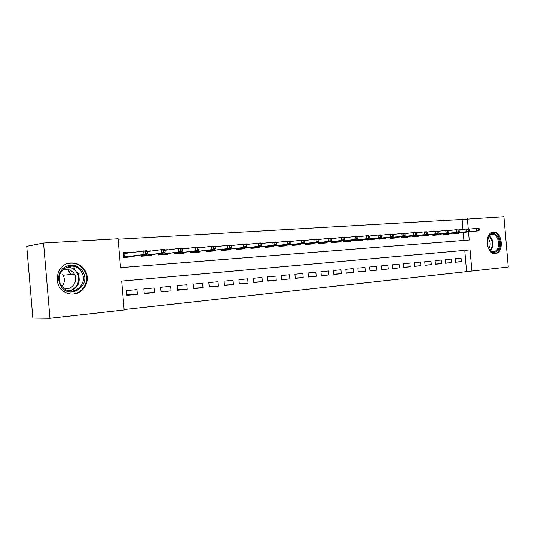 <?xml version="1.0" encoding="UTF-8"?>
<svg xmlns="http://www.w3.org/2000/svg" width="535" height="535" viewBox="0 0 535 535"><rect width="100%" height="100%" fill="white"/><g stroke="black" fill="none" stroke-linecap="round" stroke-linejoin="round"><path stroke-width="0.8" d="M67.758 269.453L69.303 271.392M70.981 262.912C77.909 262.812 82.912 265.948 85.981 272.328C90.201 281.524 83.567 293.381 73.636 294.036C70.573 294.303 67.677 293.682 64.942 292.163C51.848 285.583 56.576 263.16 70.981 262.912M493.404 232.15C502.318 230.993 504.465 252.687 495.524 253.563L495.249 253.597C486.482 255.021 483.968 233.501 492.768 232.237L493.404 232.15M462.969 229.428L462.113 219.49L503.923 216.762L508.25 266.992L471.897 271.058L470.071 249.892L121.692 281.089L124.153 309.939L49.969 318.238L43.556 243.024L118.081 238.77L120.542 267.62L469.222 240.014L468.526 231.902M124.12 309.524L471.897 271.058M43.556 243.024L26.75 246.321L32.856 318.024L49.969 318.238M134.071 255.857L134.145 256.72L123.659 257.469L123.251 252.734L133.743 252.018L129.564 252.594M147.212 251.102L150.857 250.855L145.58 251.45L145.747 253.416L147.54 253.289L146.884 250.654L123.993 253.557L124.28 256.934L127.41 256.706L127.691 257.181M164.854 249.905L167.522 249.725L164.981 250.059M182.02 248.742L183.759 248.621L182.107 248.835M198.726 247.605L199.588 247.544L198.773 247.651M279.063 242.148L278.548 242.208M292.973 241.198L292.07 241.305M306.548 240.282L305.284 240.429M319.796 239.379L318.191 239.566M332.743 238.496L331.118 238.61M345.389 237.64L344.092 237.727M357.748 236.798L356.758 236.865M369.825 235.982L369.137 236.029M381.636 235.179L381.234 235.206M393.185 234.39L403.945 233.28L404.948 233.782L403.805 233.862L403.938 235.427L405.089 235.346L404.948 233.782M455.472 262.016L461.351 261.622L455.486 262.217L455.185 258.673L461.05 258.104L461.351 261.622M445.541 263.013L451.54 262.611L445.561 263.213L445.254 259.635L451.232 259.054L451.54 262.611M435.41 264.029L441.529 263.621L435.423 264.236L435.115 260.625L441.221 260.03L441.529 263.621M425.064 265.059L431.31 264.651L425.078 265.28L424.763 261.628L431.003 261.02L431.31 264.651M414.498 266.122L420.885 265.701L414.518 266.343L414.204 262.658L420.563 262.036L420.885 265.701M403.711 267.199L410.231 266.778L403.731 267.433L403.41 263.701L409.91 263.073L410.231 266.778M392.69 268.302L399.351 267.875L392.717 268.543L392.389 264.778L399.03 264.129L399.351 267.875M381.435 269.426L388.243 268.998L381.455 269.68L381.127 265.868L387.915 265.213L388.243 268.998M369.932 270.576L376.887 270.142L369.952 270.844L369.618 266.985L376.553 266.316L376.887 270.142M358.169 271.753L365.278 271.312L358.189 272.027L357.855 268.129L364.95 267.44L365.278 271.312M346.145 272.957L353.414 272.509L346.172 273.238L345.831 269.299L353.08 268.597L353.414 272.509M333.847 274.181L341.283 273.733L333.873 274.482L333.532 270.496L340.942 269.774L341.283 273.733M321.267 275.438L328.878 274.983L321.294 275.746L320.947 271.72L328.53 270.984L328.878 274.983M308.394 276.722L316.178 276.261L308.421 277.043L308.073 272.97L315.837 272.215L316.178 276.261M295.22 278.039L303.191 277.571L295.253 278.374L294.899 274.248L302.837 273.479L303.191 277.571M281.731 279.384L289.896 278.916L281.764 279.731L281.403 275.558L289.535 274.769L289.896 278.916M267.921 280.761L276.281 280.286L267.955 281.129L267.594 276.903L275.92 276.093L276.281 280.286M253.771 282.166L262.337 281.691L253.804 282.554L253.443 278.28L261.969 277.451L262.337 281.691M239.279 283.61L248.053 283.135L239.312 284.018L238.938 279.691L247.685 278.842L248.053 283.135M224.419 285.088L233.414 284.613L224.453 285.516L224.078 281.136L233.039 280.26L233.414 284.613M209.178 286.599L218.407 286.125L209.218 287.048L208.837 282.614L218.026 281.718L218.407 286.125M193.556 288.151L203.019 287.676L193.596 288.626L193.215 284.132L202.638 283.216L203.019 287.676M177.526 289.736L187.237 289.268L177.566 290.244L177.179 285.69L186.849 284.754L187.237 289.268M161.075 291.368L171.039 290.9L161.122 291.903L160.727 287.288L170.652 286.325L171.039 290.9M144.182 293.033L154.421 292.578L144.229 293.601L143.835 288.933L154.02 287.944L154.421 292.578M466.573 271.345L464.768 250.367M136.947 289.602L126.487 290.619L126.889 295.353L137.348 294.297L136.947 289.602M462.113 219.49L118.121 239.232M463.912 240.436L463.23 232.451M458.876 232.906L458.93 233.467L453.051 233.889L452.991 233.186M449.046 233.601L449.092 234.169L443.094 234.597L443.034 233.889M439.008 234.31L439.061 234.885L432.935 235.326L432.875 234.604M428.769 235.039L428.816 235.621L422.57 236.069L422.503 235.333M418.31 235.781L418.357 236.37L411.983 236.824L411.917 236.075M407.63 236.537L407.683 237.132L401.17 237.6L401.103 236.838M396.729 237.306L396.776 237.914L390.122 238.389L390.055 237.614M385.588 238.095L385.641 238.71L378.84 239.198L378.773 238.409M374.199 238.904L374.253 239.526L367.304 240.021L367.237 239.219M362.569 239.727L362.623 240.362L355.521 240.87L355.447 240.041M350.672 240.569L350.726 241.211L343.463 241.733L343.39 240.89M338.515 241.425L338.568 242.081L331.138 242.616L331.065 241.753M326.069 242.308L326.129 242.97L318.532 243.519L318.452 242.636M313.349 243.204L313.403 243.886L305.625 244.441L305.552 243.539M300.322 244.127L300.382 244.816L292.424 245.384L292.344 244.462M286.994 245.07L287.054 245.772L278.902 246.354L278.822 245.404M273.345 246.033L273.405 246.749L265.059 247.344L264.979 246.374M259.368 247.023L259.428 247.745L250.875 248.36L250.795 247.364M245.043 248.033L245.11 248.775L236.35 249.404L236.263 248.374M230.371 249.069L230.431 249.825L221.457 250.467L221.363 249.41M215.324 250.133L215.391 250.902L206.182 251.557L206.089 250.474M199.903 251.216L199.97 252.005L190.52 252.68L190.427 251.557M184.08 252.333L184.147 253.135L174.457 253.831L174.357 252.667M167.843 253.476L167.91 254.299L157.965 255.014L157.865 253.804M151.178 254.653L151.251 255.496L141.039 256.225L140.932 254.974M59.305 276.488L59.833 282.614M468.272 228.987L467.403 218.848M126.835 294.745L137.348 294.297M82.323 267.025L82.403 267.928M74.318 267.767L74.499 269.847M454.141 233.808L454.108 233.4M479.327 230.177L479.199 228.719L478.216 228.786L478.343 230.244L479.327 230.177L478.323 230.879L476.551 231.006L476.331 228.391L468.787 229.201M478.343 230.244L476.551 231.006L453.011 233.461M478.323 230.879L453.018 233.514M478.216 228.786L476.331 228.391L479.199 228.719M492.668 233.675C500.539 232.665 502.198 251.898 494.266 252.219C486.328 253.436 484.636 233.802 492.668 233.675M488.388 247.859C489.786 250.427 491.545 251.664 493.671 251.57L493.919 251.537C501.068 250.808 499.329 233.467 492.193 234.417L491.712 234.484C489.819 234.945 488.448 236.45 487.612 238.984M487.947 238.075C490.575 241.412 490.883 244.956 488.87 248.701M494.387 253.59L494.661 253.557C503.542 252.687 501.409 231.16 492.554 232.304L492.474 232.31M82.316 270.917C92.328 284.58 70.292 300.851 60.93 286.265C57.044 279.009 58.121 272.716 64.18 267.373C71.155 263.534 77.2 264.711 82.316 270.917M61.371 285.71L64.762 289.067C74.606 296.203 87.907 283.436 81.962 272.897L81.153 271.512C72.934 257.957 51.875 272.683 61.371 285.71M62.749 274.682L63.117 275.264C65.13 279.277 64.735 283.008 61.926 286.466M62.167 270.255C66.888 268.396 70.827 269.486 73.997 273.525L74.372 274.127C78.805 281.109 71.61 290.94 63.819 288.372M70.225 293.962C81.206 295.434 90.034 282.547 85.272 272.402L83.868 269.8C79.682 264.163 74.211 262.103 67.463 263.608M70.553 273.88L67.604 269.426M73.904 269.359L73.797 268.135M70.801 274.488L70.566 273.913M444.311 234.511L444.277 234.103M469.389 230.866L469.262 229.401L468.252 229.468L468.379 230.939L469.389 230.866L468.399 231.575L466.587 231.702L466.359 229.06L458.656 229.896M468.379 230.939L466.587 231.702L443.06 234.169M468.399 231.575L443.067 234.23M468.252 229.468L466.359 229.06L468.172 228.94L469.262 229.401M434.28 235.226L434.239 234.811M459.237 231.575L459.11 230.09L458.08 230.164L458.207 231.648L459.237 231.575L458.261 232.29L456.409 232.424L456.181 229.749L448.31 230.605M458.207 231.648L456.409 232.424L432.902 234.892M432.909 234.952L433.009 235.32M458.261 232.29L432.982 234.945M458.08 230.164L456.181 229.749L459.11 230.09M424.041 235.962L424.001 235.54M448.872 232.297L448.738 230.799L447.688 230.866L447.822 232.371L448.872 232.297L447.902 233.019L422.71 235.674L422.744 236.055L422.536 235.688M447.902 233.019L446.016 233.153L445.789 230.451L437.737 231.334M447.822 232.371L446.016 233.153L422.53 235.634M447.688 230.866L445.789 230.451L447.675 230.324L448.738 230.799M413.588 236.711L413.555 236.283M438.279 233.033L438.145 231.521L437.075 231.595L437.209 233.113L438.279 233.033L437.329 233.762L412.224 236.423L412.264 236.804L411.95 236.443M437.329 233.762L435.396 233.902L435.162 231.173L426.93 232.076M437.209 233.113L435.396 233.902L411.943 236.39M437.075 231.595L435.162 231.173L437.095 231.04L438.145 231.521M402.915 237.473L402.882 237.038M401.538 237.186L401.571 237.573M427.458 233.788L427.325 232.257L426.228 232.33L426.362 233.869L427.458 233.788L426.522 234.524L424.549 234.664L424.315 231.902L415.896 232.832M426.362 233.869L424.549 234.664L401.13 237.159M401.136 237.212L401.564 237.573M426.522 234.524L401.517 237.186M426.228 232.33L424.315 231.902L426.281 231.769L427.325 232.257M392.021 238.256L391.981 237.814M390.61 237.961L390.644 238.356L390.089 238.001M416.39 234.557L416.263 233.013L415.14 233.086L415.274 234.638L416.39 234.557L415.474 235.3L413.461 235.44L413.221 232.651L404.607 233.608M415.274 234.638L413.461 235.44L390.082 237.948M415.474 235.3L390.577 237.968M415.14 233.086L413.221 232.651L415.234 232.518L416.263 233.013M380.893 239.051L380.853 238.603M379.449 238.757L379.482 239.152L378.807 238.804M405.089 235.346L404.186 236.095L378.8 238.75M403.938 235.427L402.126 236.243L401.885 233.421L403.805 233.862M404.186 236.095L379.409 238.764M369.518 239.867L369.478 239.412M368.047 239.566L368.08 239.968L367.271 239.626M393.519 236.156L393.385 234.571L392.215 234.651L392.349 236.236L393.519 236.156L392.636 236.905L390.53 237.052L390.289 234.203L381.261 235.219M392.349 236.236L390.53 237.052L367.264 239.573M392.636 236.905L367.993 239.573M392.215 234.651L390.289 234.203L392.396 234.062L393.385 234.571M357.895 240.696L357.855 240.235M356.39 240.396L356.424 240.803L356.33 240.402L355.481 240.462M381.696 236.978L381.555 235.373L380.358 235.453L380.499 237.059L381.696 236.978L380.826 237.734L378.673 237.888L378.426 235.005L369.183 236.049M380.499 237.059L378.673 237.888L355.481 240.416M380.826 237.734L356.33 240.402M380.358 235.453L378.426 235.005L380.586 234.858L381.555 235.373M346.018 241.546L345.978 241.084M344.48 241.245L344.513 241.653L344.406 241.252L343.43 241.325M369.591 237.821L369.458 236.202L368.227 236.283L368.368 237.908L369.591 237.821L368.749 238.59L366.542 238.744L366.294 235.828L356.825 236.905M368.368 237.908L366.542 238.744L343.423 241.278M368.749 238.59L344.406 241.252M368.227 236.283L366.294 235.828L368.501 235.674L369.458 236.202M333.873 242.415L333.833 241.94M332.302 242.114L332.335 242.529M357.213 238.684L357.072 237.045L355.815 237.132L355.956 238.77L357.213 238.684L356.39 239.459L354.13 239.613L353.876 236.664L344.172 237.781M355.956 238.77L354.13 239.613L331.098 242.161M331.105 242.201L332.215 242.121L332.315 242.529M356.39 239.459L332.215 242.121M355.815 237.132L353.876 236.664L356.136 236.51L357.072 237.045M321.455 243.305L321.408 242.823M319.843 242.997L319.883 243.418M344.533 239.566L344.393 237.908L343.109 237.995L343.249 239.653L344.533 239.566L343.731 240.349L341.424 240.509L341.169 237.527L331.225 238.677M343.249 239.653L341.424 240.509L318.492 243.057M318.492 243.097L319.749 243.01L319.856 243.425M343.731 240.349L319.749 243.01M343.109 237.995L341.169 237.527L343.477 237.366L344.393 237.908M308.748 244.214L308.708 243.726M307.103 243.906L307.137 244.334L306.99 243.92L305.592 244.02M331.56 240.469L331.412 238.791L330.095 238.884L330.242 240.563L331.56 240.469L330.777 241.258L328.416 241.425L328.156 238.403L317.957 239.593M330.242 240.563L328.416 241.425L305.585 243.98M330.777 241.258L306.99 243.92M330.095 238.884L328.156 238.403L330.523 238.242L331.412 238.791M295.748 245.15L295.708 244.649M294.063 244.836L294.103 245.264M318.265 241.399L318.118 239.7L316.773 239.787L316.914 241.492L318.265 241.399L317.509 242.188L315.088 242.362L314.827 239.305L304.361 240.536M316.914 241.492L315.088 242.362L292.384 244.923M292.384 244.956L293.942 244.849L294.069 245.271M317.509 242.188L293.942 244.849M316.773 239.787L314.827 239.305L317.248 239.138L318.118 239.7M282.44 246.1L282.4 245.592M280.721 245.786L280.755 246.22M304.642 242.348L304.495 240.623L303.118 240.717L303.265 242.442L304.642 242.348L303.92 243.144L301.439 243.325L301.172 240.228L290.431 241.506M303.265 242.442L301.439 243.325L278.862 245.893M278.869 245.919L280.581 245.799L280.721 246.22M303.92 243.144L280.581 245.799M303.118 240.717L301.172 240.228L303.653 240.061L304.495 240.623M268.824 247.076L268.777 246.561M267.059 246.755L267.099 247.197M290.686 243.318L290.538 241.579L289.121 241.673L289.274 243.418L290.686 243.318L289.99 244.127L287.449 244.308L287.181 241.171L276.154 242.495M289.274 243.418L287.449 244.308L265.019 246.882M265.019 246.909L266.905 246.775L267.052 247.203M289.99 244.127L266.905 246.775M289.121 241.673L287.181 241.171L289.723 240.997L290.538 241.579M254.874 248.073L254.827 247.544M253.068 247.752L253.108 248.2M276.381 244.314L276.227 242.549L274.776 242.649L274.93 244.415L276.381 244.314L275.712 245.13L273.104 245.318L272.83 242.141L261.508 243.512M274.93 244.415L273.104 245.318L250.841 247.892L252.901 247.772L253.062 248.207M275.712 245.13L252.901 247.772M274.776 242.649L272.83 242.141L275.445 241.967L276.227 242.549M240.589 249.096L240.543 248.561M238.737 248.768L238.777 249.23M261.709 245.338L261.555 243.552L260.07 243.652L260.224 245.438L261.709 245.338L261.073 246.16L258.398 246.347L258.124 243.137L244.976 244.682L245.137 246.495L246.662 246.388L246.508 244.575L245.779 243.967L229.495 245.739L229.649 247.571L231.22 247.464L231.06 245.632L230.371 245.01L215.21 246.755M260.224 245.438L258.398 246.347L236.309 248.935L238.55 248.795L238.724 249.23M261.073 246.16L238.55 248.795M260.07 243.652L258.124 243.137L260.799 242.957L261.555 243.552M225.951 250.146L225.904 249.598M224.051 249.818L224.091 250.28M246.662 246.388L246.06 247.217L221.416 249.999L223.851 249.838L224.038 250.28M245.137 246.495L243.311 247.411L243.037 244.154L244.976 244.682M246.06 247.217L223.851 249.838M210.944 251.216L210.897 250.661M209.004 250.888L209.045 251.356M231.22 247.464L230.652 248.3L206.142 251.096M229.649 247.571L227.836 248.501L227.556 245.204L229.495 245.739M206.142 251.102L208.784 250.915L208.984 251.356M230.652 248.3L208.784 250.915M195.563 252.319L195.516 251.751M193.57 251.985L193.61 252.46M215.364 248.568L215.21 246.709L213.599 246.816L213.759 248.675L215.364 248.568L214.836 249.41L211.947 249.618L211.659 246.274L198.94 247.899M190.453 251.55L190.507 252.212L193.329 252.012L193.55 252.466M213.759 248.675L211.947 249.618L190.507 252.212M214.836 249.41L193.329 252.012M213.599 246.816L211.659 246.274L214.555 246.08L215.21 246.709M179.787 253.45L179.733 252.868M177.747 253.108L177.787 253.59M199.094 249.698L198.933 247.819L197.281 247.932L197.442 249.812L199.094 249.698L198.605 250.554L195.636 250.761L195.342 247.377L182.221 249.076M174.53 252.647L174.591 253.349L177.486 253.142L177.714 253.597M197.442 249.812L195.636 250.761L174.43 253.49M198.605 250.554L177.486 253.142M197.281 247.932L195.342 247.377L198.311 247.177L198.933 247.819M163.603 254.607L163.549 254.011M161.51 254.265L161.55 254.754M182.375 250.861L182.214 248.956L180.516 249.076L180.676 250.982L182.375 250.861L181.927 251.731L178.877 251.945L178.583 248.507L165.047 250.293M158.193 253.764L158.26 254.513L161.229 254.299L161.476 254.76M180.676 250.982L178.877 251.945L157.945 254.78M181.927 251.731L161.229 254.299M180.516 249.076L178.583 248.507L181.632 248.307L182.214 248.956M146.991 255.797L146.944 255.182M144.845 255.449L144.885 255.951M165.195 252.059L165.034 250.126L163.289 250.246L163.456 252.186L165.195 252.059L164.793 252.935L161.664 253.155L161.363 249.678L147.392 251.544M141.427 254.907L141.494 255.703L144.544 255.489L144.804 255.957M163.456 252.186L161.664 253.155L141.494 255.703L141.033 256.111M164.793 252.935L144.544 255.489M163.289 250.246L161.363 249.678L164.499 249.464L165.034 250.126M129.945 257.021L129.891 256.392M129.584 252.794L127.397 252.68L127.43 253.082M123.271 252.961L127.397 252.68L127.216 253.115M127.738 256.666L127.778 257.174M147.54 253.289L147.185 254.172L124.28 256.934L123.672 257.469M145.747 253.416L143.962 254.399L143.661 250.868L145.58 251.45M147.185 254.172L127.41 256.706M123.284 253.122L123.993 253.557M489.445 235.761C493.785 240.402 494.22 245.391 490.755 250.721M490.287 250.353C493.417 245.324 493.009 240.61 489.05 236.196M77.254 271.927L78.05 273.298C80.945 281.858 78.284 287.75 70.058 290.98C78.257 287.75 80.925 281.851 78.05 273.298L81.962 272.897M68.761 290.766C77.013 289.843 81.507 279.009 76.565 272.195C74.097 268.737 70.774 267.012 66.594 267.012M85.981 272.328L85.272 272.402M495.524 253.563L494.768 253.617M493.297 251.584L493.919 251.537M490.274 234.624L491.712 234.484M74.372 274.127L63.117 275.264"/></g></svg>
